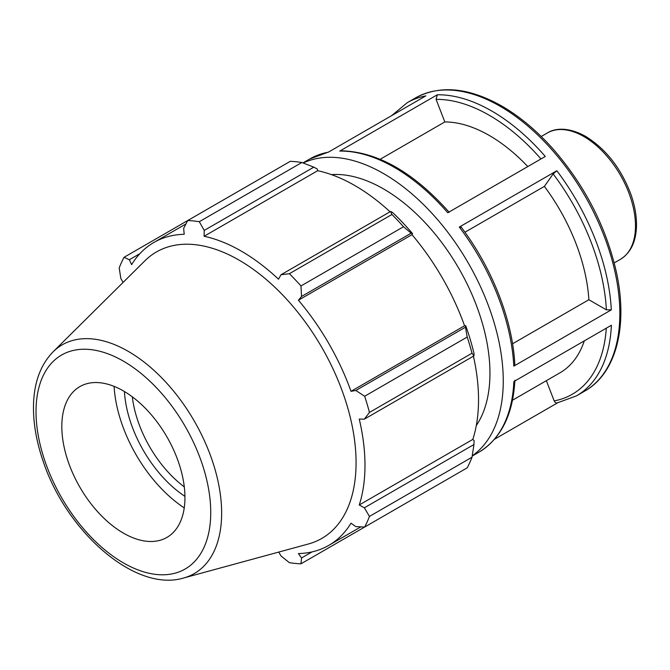<?xml version="1.0" encoding="UTF-8"?>
<svg xmlns="http://www.w3.org/2000/svg" width="670" height="670" viewBox="0 0 670 670"><rect width="100%" height="100%" fill="white"/><g stroke="black" fill="none" stroke-linecap="round" stroke-linejoin="round"><path stroke-width="1" d="M546.343 380.686L554.191 400.903C555.087 402.745 556.318 403.332 557.884 402.662M472.233 455.809A169.259 97.72 -120 0 0 468.204 262.933A169.259 97.72 -120 0 0 303.183 163.003M557.189 402.921L576.485 395.861A169.259 97.72 -120 0 0 611.383 325.243L513.865 381.548A169.259 97.72 60 0 1 478.966 452.158L472.191 456.069M494.494 439.26L557.549 402.854M328.643 151.998L309.708 158.999A169.259 97.72 60 0 1 328.308 152.199L425.827 95.894A169.259 97.72 -120 0 0 407.226 102.694L391.699 115.6M437.309 94.78L339.791 151.077A169.259 97.72 60 0 1 447.769 212.767L545.288 156.462A169.259 97.72 -120 0 0 437.309 94.78L436.078 99.378L444.83 121.94L380.2 159.259M556.837 170.741L459.319 227.046A169.259 97.72 60 0 1 513.798 366.147L611.316 309.85A169.259 97.72 -120 0 0 556.837 170.741L553.144 173.915L544.383 186.377L464.938 232.239M512.55 343.785L588.863 299.724L606.384 309.841L611.316 309.85M340.871 150.775L339.791 151.077M513.798 366.147L514.811 364.673M460.55 227.373L459.319 227.046M588.863 299.724A141.043 81.43 -120 0 0 544.383 186.377M527.784 166.57A141.043 81.43 -120 0 0 444.83 121.94M476.295 425.55A150.448 86.865 -120 0 0 489.954 373.215A150.448 86.865 -120 0 0 331.416 174.619M301.86 162.5L199.308 221.703A188.061 108.582 -120 0 0 187.692 220.556L290.252 161.344A188.061 108.582 60 0 1 301.86 162.5L313.82 167.157L317.279 169.008L317.68 170.708A174.895 100.977 60 0 1 390.057 211.787M412.586 233.662A176.78 102.066 -120 0 0 392.453 212.415L390.593 211.477L391.916 214.492A188.061 108.582 60 0 1 403.524 226.745L411.154 233.185L412.586 233.662L411.975 234.667A174.895 100.977 60 0 1 464.561 325.762L465.742 325.737L465.441 327.211L467.199 337.043A188.061 108.582 60 0 1 472.015 353.224L473.958 355.871L474.084 353.793A176.78 102.066 -120 0 0 465.742 325.737M473.422 356.18A174.895 100.977 60 0 1 472.811 439.411L474.084 440.6L473.958 444.528L472.015 457.208A188.061 108.582 60 0 1 467.199 467.836L364.647 527.047L355.837 526.628L351.005 523.203A174.895 100.977 -120 0 1 328.752 545.397A174.895 100.977 -120 0 1 298.41 553.571L301.55 557.968L300.972 563.813L403.524 504.602M317.68 170.708L204.115 236.267L204.216 230.43L313.82 167.157M199.308 221.703L204.216 230.43M129.369 259.742L124.017 257.322L187.692 220.556L183.655 228.395L184.2 234.291A174.895 100.977 -120 0 0 153.857 242.465A174.895 100.977 -120 0 0 131.613 264.658L129.369 259.742L139.871 253.679M278.77 552.063L280.99 555.933L289.365 562.666A188.061 108.582 -120 0 0 300.972 563.813M472.811 439.411L359.254 504.971A174.895 100.977 -120 0 0 364.983 465.332A174.895 100.977 -120 0 0 359.254 419.085L364.354 419.152L473.958 355.871M472.015 353.224L369.455 412.427L364.354 419.152M411.975 234.667L298.41 300.235L301.55 296.458L411.154 233.185M403.524 226.745L300.972 285.956L301.55 296.458M184.3 486.889A87.066 50.267 60 0 1 132.3 396.824M124.419 391.54A92.293 53.282 -120 0 0 184.937 496.353M114.084 386.372A106.949 61.749 -120 0 0 184.242 507.894M473.958 444.528L364.354 507.801L369.455 516.419L472.015 457.208M364.354 507.801L359.254 504.971M183.614 578.001L308.451 543.973A165.389 95.492 -120 0 0 356.072 462.71A165.389 95.492 -120 0 0 275.604 287.958A165.389 95.492 -120 0 0 144.938 260.764L53.056 351.859C40.502 364.857 33.986 382.679 33.5 405.325C33.182 423.063 36.414 441.748 43.198 461.387C66.623 532.022 135.432 592.69 183.614 578.001A132.065 76.246 -120 0 0 221.644 513.111A132.065 76.246 -120 0 0 128.255 351.365A132.065 76.246 -120 0 0 53.056 351.859M369.455 412.427A188.061 108.582 -120 0 0 364.647 396.246L467.199 337.043M465.441 327.211L355.837 390.493L364.647 396.246M355.837 390.493L351.005 391.322A174.895 100.977 -120 0 0 298.41 300.235M300.972 285.956A188.061 108.582 -120 0 0 289.365 273.703L391.916 214.492M390.593 211.477L280.99 274.759L289.365 273.703M280.99 274.759L278.494 279.206A174.895 100.977 -120 0 0 204.115 236.267M124.017 257.322A188.061 108.582 -120 0 0 119.21 267.95L120.851 278.561L123.087 282.422M364.647 527.047A188.061 108.582 -120 0 0 369.455 516.419M312.053 551.904L301.55 557.968M464.561 325.762L351.005 391.322M184.945 497.559A87.066 50.267 -120 0 0 142.593 405.559A87.066 50.267 -120 0 0 73.8 391.247A87.066 50.267 -120 0 0 61.816 426.472A87.066 50.267 -120 0 0 95.601 509.418A87.066 50.267 -120 0 0 159.879 540.338A87.066 50.267 -120 0 0 184.945 497.559M512.483 400.233L559.919 372.847A141.043 81.43 -120 0 0 584.307 340.879M635.487 225.941A72.98 42.135 60 0 1 620.378 259.349C630.746 252.866 636.123 241.652 636.5 225.69C636.634 215.966 634.825 205.698 631.09 194.886C621.308 168.647 606.149 149.142 585.63 136.387C567.44 126.303 554.199 128.54 547.398 132.945A72.98 42.135 60 0 1 583.888 136.554A72.98 42.135 60 0 1 635.487 225.941M606.291 328.183A165.775 95.71 60 0 1 554.191 400.903M407.226 102.694L415.534 97.904A169.259 97.72 60 0 1 500.155 106.287A169.259 97.72 60 0 1 610.73 255.438A169.259 97.72 60 0 1 584.784 391.062L576.485 395.861M436.078 99.378A165.775 95.71 60 0 1 540.983 158.949M553.144 173.915A165.775 95.71 60 0 1 606.384 309.841M210.74 512.45A123.548 71.33 60 0 1 123.38 562.892A123.548 71.33 60 0 1 36.021 411.581A123.548 71.33 60 0 1 123.38 361.138A123.548 71.33 60 0 1 210.74 512.45M547.398 132.945L541.226 136.504M620.378 259.349L614.206 262.908M309.708 158.999L302.941 162.911M514.887 380.208C513.044 414.621 501.068 438.607 478.966 452.158M449.218 212.298C413.449 172.148 377.344 151.638 340.896 150.775M514.811 364.631C512.759 320.453 492.098 267.757 460.826 226.644M415.534 97.904C440.09 84.738 468.874 87.477 501.897 106.111C519.853 116.546 536.905 130.817 553.043 148.941C584.525 185.163 605.521 225.698 616.031 270.529C628.477 325.025 616.609 373.224 584.784 391.062M360.845 526.871L328.752 545.397M185.95 223.939L153.857 242.465"/></g></svg>
